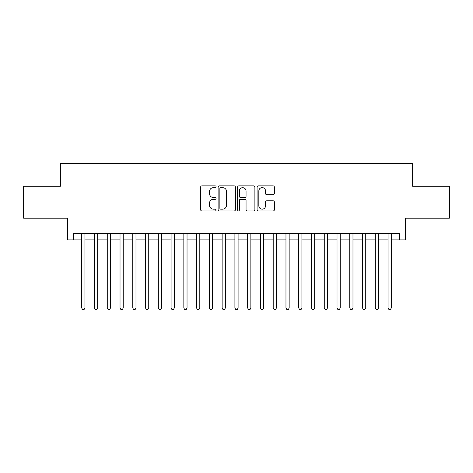 <?xml version="1.0" encoding="UTF-8"?>
<svg xmlns="http://www.w3.org/2000/svg" width="473" height="473" viewBox="0 0 473 473"><rect width="100%" height="100%" fill="white"/><g stroke="black" fill="none" stroke-linecap="round" stroke-linejoin="round"><path stroke-width="0.71" d="M216.078 186.746A0.875 0.875 0 0 0 215.197 185.865L201.888 185.865A1.253 1.253 0 0 0 200.635 187.119L200.635 209.675A1.253 1.253 0 0 0 201.888 210.928L215.197 210.928A0.875 0.875 0 0 0 216.078 210.047A0.875 0.875 0 0 0 215.197 209.172L213.477 209.172A4.009 4.009 0 0 1 209.468 205.164L209.468 203.284A4.009 4.009 0 0 1 213.477 199.275L215.197 199.275A0.875 0.875 0 0 0 216.078 198.4A0.875 0.875 0 0 0 215.197 197.519L213.477 197.519A4.009 4.009 0 0 1 209.468 193.51L209.468 191.63A4.009 4.009 0 0 1 213.477 187.621L215.197 187.621A0.875 0.875 0 0 0 216.078 186.746M273.116 194.699A1.253 1.253 0 0 0 274.37 193.451L274.37 187.119A1.253 1.253 0 0 0 273.116 185.865L258.335 185.865A1.253 1.253 0 0 0 257.081 187.119L257.081 209.675A1.253 1.253 0 0 0 258.335 210.928L273.116 210.928A1.253 1.253 0 0 0 274.37 209.675L274.37 202.03A1.253 1.253 0 0 0 273.116 200.777L266.79 200.777A1.253 1.253 0 0 0 265.536 202.03L265.536 205.82A3.352 3.352 0 0 1 262.184 209.172A3.352 3.352 0 0 1 258.832 205.82L258.832 190.974A3.352 3.352 0 0 1 262.184 187.621A3.352 3.352 0 0 1 265.536 190.974L265.536 193.451A1.253 1.253 0 0 0 266.79 194.699L273.116 194.699M73.753 239.882L73.753 233.502L399.247 233.502L399.247 239.882L405.633 239.882L405.633 218.183L449.35 218.183L449.35 186.273L412.651 186.273L412.651 163.297L60.349 163.297L60.349 186.273L23.65 186.273L23.65 218.183L67.367 218.183L67.367 239.882L81.728 239.882M235.406 187.119A1.253 1.253 0 0 0 234.153 185.865L219.366 185.865A1.253 1.253 0 0 0 218.112 187.119L218.112 209.675A1.253 1.253 0 0 0 219.366 210.928L234.153 210.928A1.253 1.253 0 0 0 235.406 209.675L235.406 187.119M238.847 185.865L253.634 185.865A1.253 1.253 0 0 1 254.888 187.119L254.888 209.675A1.253 1.253 0 0 1 253.634 210.928L247.308 210.928A1.253 1.253 0 0 1 246.055 209.675L246.055 200.528A1.253 1.253 0 0 0 244.801 199.275L240.603 199.275A1.253 1.253 0 0 0 239.35 200.528L239.35 210.047A0.875 0.875 0 0 1 238.475 210.928A0.875 0.875 0 0 1 237.594 210.047L237.594 187.119A1.253 1.253 0 0 1 238.847 185.865M84.921 239.882L94.494 239.882M97.686 239.882L107.259 239.882M110.451 239.882L120.024 239.882M123.217 239.882L132.789 239.882M135.982 239.882L145.554 239.882M148.741 239.882L158.319 239.882M161.506 239.882L171.084 239.882M174.271 239.882L183.843 239.882M187.036 239.882L196.608 239.882M199.801 239.882L209.373 239.882M212.566 239.882L222.139 239.882M225.331 239.882L234.904 239.882M238.096 239.882L247.669 239.882M250.861 239.882L260.434 239.882M263.627 239.882L273.199 239.882M276.392 239.882L285.964 239.882M289.157 239.882L298.729 239.882M301.916 239.882L311.494 239.882M314.681 239.882L324.259 239.882M327.446 239.882L337.018 239.882M340.211 239.882L349.784 239.882M352.976 239.882L362.549 239.882M365.741 239.882L375.314 239.882M378.506 239.882L388.079 239.882M391.272 239.882L399.247 239.882M220.743 187.621A0.875 0.875 0 0 0 219.868 188.502L219.868 208.297A0.875 0.875 0 0 0 220.743 209.172L222.558 209.172A4.009 4.009 0 0 0 226.573 205.164L226.573 191.63A4.009 4.009 0 0 0 222.558 187.621L220.743 187.621M246.055 191.039A3.352 3.352 0 0 0 242.702 187.686A3.352 3.352 0 0 0 239.35 191.039L239.35 196.265A1.253 1.253 0 0 0 240.603 197.519L244.801 197.519A1.253 1.253 0 0 0 246.055 196.265L246.055 191.039M84.921 233.502L84.921 308.047L81.728 308.047L81.728 233.502M84.921 308.047L83.963 309.703L82.686 309.703L81.728 308.047M97.686 233.502L97.686 308.047L94.494 308.047L94.494 233.502M97.686 308.047L96.729 309.703L95.451 309.703L94.494 308.047M110.451 233.502L110.451 308.047L107.259 308.047L107.259 233.502M110.451 308.047L109.494 309.703L108.216 309.703L107.259 308.047M123.217 233.502L123.217 308.047L120.024 308.047L120.024 233.502M123.217 308.047L122.259 309.703L120.982 309.703L120.024 308.047M135.982 233.502L135.982 308.047L132.789 308.047L132.789 233.502M135.982 308.047L135.024 309.703L133.747 309.703L132.789 308.047M148.741 233.502L148.741 308.047L145.554 308.047L145.554 233.502M148.741 308.047L147.789 309.703L146.512 309.703L145.554 308.047M161.506 233.502L161.506 308.047L158.319 308.047L158.319 233.502M161.506 308.047L160.548 309.703L159.277 309.703L158.319 308.047M174.271 233.502L174.271 308.047L171.084 308.047L171.084 233.502M174.271 308.047L173.313 309.703L172.036 309.703L171.084 308.047M187.036 233.502L187.036 308.047L183.843 308.047L183.843 233.502M187.036 308.047L186.078 309.703L184.801 309.703L183.843 308.047M199.801 233.502L199.801 308.047L196.608 308.047L196.608 233.502M199.801 308.047L198.843 309.703L197.566 309.703L196.608 308.047M212.566 233.502L212.566 308.047L209.373 308.047L209.373 233.502M212.566 308.047L211.608 309.703L210.331 309.703L209.373 308.047M225.331 233.502L225.331 308.047L222.139 308.047L222.139 233.502M225.331 308.047L224.373 309.703L223.096 309.703L222.139 308.047M238.096 233.502L238.096 308.047L234.904 308.047L234.904 233.502M238.096 308.047L237.139 309.703L235.861 309.703L234.904 308.047M250.861 233.502L250.861 308.047L247.669 308.047L247.669 233.502M250.861 308.047L249.904 309.703L248.627 309.703L247.669 308.047M263.627 233.502L263.627 308.047L260.434 308.047L260.434 233.502M263.627 308.047L262.669 309.703L261.392 309.703L260.434 308.047M276.392 233.502L276.392 308.047L273.199 308.047L273.199 233.502M276.392 308.047L275.434 309.703L274.157 309.703L273.199 308.047M289.157 233.502L289.157 308.047L285.964 308.047L285.964 233.502M289.157 308.047L288.199 309.703L286.922 309.703L285.964 308.047M301.916 233.502L301.916 308.047L298.729 308.047L298.729 233.502M301.916 308.047L300.964 309.703L299.687 309.703L298.729 308.047M314.681 233.502L314.681 308.047L311.494 308.047L311.494 233.502M314.681 308.047L313.723 309.703L312.452 309.703L311.494 308.047M327.446 233.502L327.446 308.047L324.259 308.047L324.259 233.502M327.446 308.047L326.488 309.703L325.211 309.703L324.259 308.047M340.211 233.502L340.211 308.047L337.018 308.047L337.018 233.502M340.211 308.047L339.253 309.703L337.976 309.703L337.018 308.047M352.976 233.502L352.976 308.047L349.784 308.047L349.784 233.502M352.976 308.047L352.018 309.703L350.741 309.703L349.784 308.047M365.741 233.502L365.741 308.047L362.549 308.047L362.549 233.502M365.741 308.047L364.784 309.703L363.506 309.703L362.549 308.047M378.506 233.502L378.506 308.047L375.314 308.047L375.314 233.502M378.506 308.047L377.549 309.703L376.272 309.703L375.314 308.047M391.272 233.502L391.272 308.047L388.079 308.047L388.079 233.502M391.272 308.047L390.314 309.703L389.037 309.703L388.079 308.047"/></g></svg>
